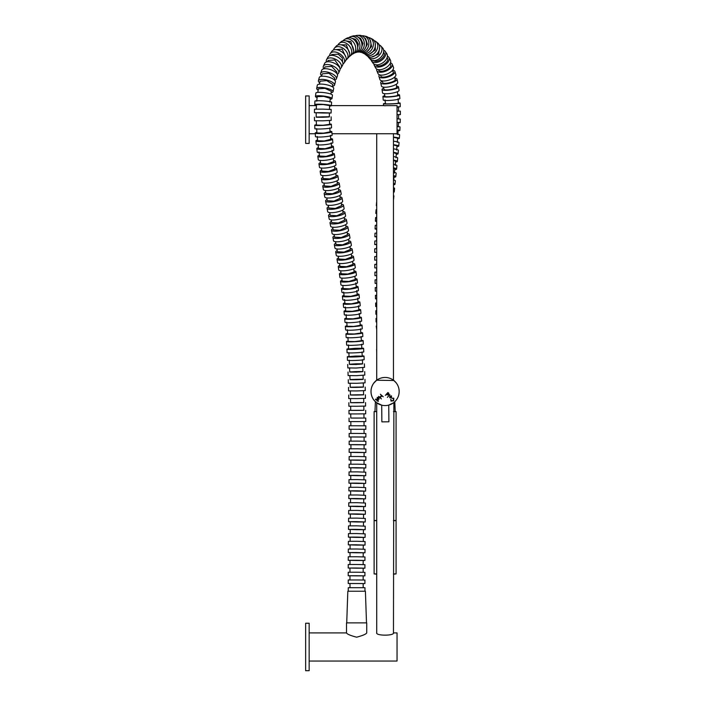 <?xml version="1.0" encoding="UTF-8"?>
<svg xmlns="http://www.w3.org/2000/svg" width="706" height="706" viewBox="0 0 706 706"><rect width="100%" height="100%" fill="white"/><g stroke="black" fill="none" stroke-linecap="round" stroke-linejoin="round"><path stroke-width="1.06" d="M332.005 133.734L397.046 133.734L397.046 105.618L383.861 105.671M383.887 105.679L385.538 105.732M309.157 95.945L309.157 143.406L305.645 143.406L305.645 95.945L309.157 95.945M374.074 400.258L376.307 402.491L381.708 405.165L381.867 421.87L388.9 421.8L388.741 405.094L393.207 402.994M309.157 661.037L397.046 661.037L397.046 632.911L393.524 632.911C394.054 635.894 376.13 635.894 376.651 632.911M393.842 380.508L376.722 380.216A14.058 14.058 0 0 0 376.483 380.402M393.41 402.852L393.877 402.491L393.463 632.947M381.619 405.147A14.058 14.058 0 0 1 385.088 377.454A14.058 14.058 0 0 1 388.741 405.094L388.547 405.147M366.723 622.868L346.514 622.868L346.514 632.911C347.114 634.147 350.485 635.577 356.627 637.191C362.76 635.568 366.132 634.138 366.723 632.911L366.723 622.868M396.101 382.776L393.877 380.543M393.463 133.619L393.463 380.216A14.058 14.058 0 0 1 393.463 402.817M396.384 399.887L395.978 400.408M376.722 632.947L376.722 402.817A14.058 14.058 0 0 1 376.298 380.543L373.792 383.146M309.157 623.239L309.157 670.7L305.645 670.7L305.645 623.239L309.157 623.239M376.722 520.657L374.109 520.657L374.109 573.916L376.722 573.916M393.463 411.598L396.075 411.598L396.075 520.657L393.463 520.657M376.722 411.598L374.109 411.598L374.109 520.481L376.722 520.481M396.075 520.481L393.463 520.481M376.722 574.181L374.109 573.916M393.56 199.427L393.904 195.959A8.348 1.112 -174.4 0 0 393.463 195.544M393.463 192.279A8.348 1.2 -174 0 0 394.248 191.864A8.348 1.2 -174 0 0 393.463 191.255M394.248 191.864L394.61 188.405A8.348 1.2 -174 0 0 393.463 187.655M393.463 184.831A8.348 1.244 -173.8 0 0 394.989 184.292A8.348 1.244 -173.8 0 0 393.463 183.383M394.989 184.292L395.369 180.842A8.348 1.244 -173.8 0 0 393.463 179.818M393.966 177.277A8.348 1.253 -173.7 0 0 395.775 176.703A8.348 1.253 -173.7 0 0 393.463 175.565M395.775 176.703L396.154 173.252A8.348 1.253 -173.7 0 0 393.463 172.008M394.751 169.661A8.348 1.235 -173.8 0 0 396.56 169.096A8.348 1.235 -173.8 0 0 393.463 167.781M396.56 169.096L396.931 165.636A8.348 1.235 -173.8 0 0 393.463 164.242M395.528 162.001A8.348 1.183 -174.1 0 0 397.328 161.462A8.348 1.183 -174.1 0 0 393.463 160.041M397.328 161.462L397.69 157.994A8.348 1.183 -174.1 0 0 393.463 156.511M396.278 154.287A8.348 1.094 -174.5 0 0 398.069 153.784A8.348 1.094 -174.5 0 0 393.463 152.355M398.069 153.784L398.405 150.316A8.348 1.094 -174.5 0 0 393.463 148.834M396.966 146.513A8.348 0.971 -175.1 0 0 398.758 146.071A8.348 0.971 -175.1 0 0 393.463 144.704M398.758 146.071L399.049 142.594A8.348 0.971 -175.1 0 0 393.463 141.191M397.584 138.676A8.348 0.812 -176 0 0 399.358 138.305A8.348 0.812 -176 0 0 393.463 137.114M399.358 138.305L399.605 134.82A8.348 0.812 -176 0 0 394.778 133.734M398.087 130.751A8.348 0.591 -177 0 0 399.852 130.478A8.348 0.591 -177 0 0 397.046 129.886M399.852 130.478L400.028 126.983A8.348 0.591 -177 0 0 397.046 126.365M398.44 122.747L400.196 122.597L397.046 122.253M400.196 122.597L400.293 119.085L397.046 118.74M400.346 111.124L397.046 111.151L400.346 111.124L400.355 114.637L397.046 114.663M398.36 102.882A8.348 0.468 177.7 0 1 400.125 103.102L400.267 106.606A8.348 0.468 177.7 0 1 397.046 107.109M400.125 103.102A8.348 0.468 177.7 0 1 391.786 103.906A8.348 0.468 177.7 0 1 383.446 103.773A8.348 0.468 177.7 0 1 385.185 103.42M397.752 94.569A8.348 1.024 174.9 0 1 399.561 95.036L399.87 98.513A8.348 1.024 174.9 0 1 391.556 100.287A8.348 1.024 174.9 0 1 383.234 100.005L382.926 96.528A8.348 1.024 174.9 0 1 384.62 95.742M399.561 95.036A8.348 1.024 174.9 0 1 391.248 96.81A8.348 1.024 174.9 0 1 382.926 96.528M396.631 86.22A8.348 1.712 171.3 0 1 398.546 86.988L399.058 90.394A8.348 1.712 171.3 0 1 390.806 93.377A8.348 1.712 171.3 0 1 382.555 92.91L382.034 89.512A8.348 1.712 171.3 0 1 383.605 88.215M398.546 86.988A8.348 1.712 171.3 0 1 390.286 89.98A8.348 1.712 171.3 0 1 382.034 89.512M394.928 78.013A8.348 2.453 167.2 0 1 396.993 79.098L397.743 82.373A8.348 2.453 167.2 0 1 389.597 86.723A8.348 2.453 167.2 0 1 381.452 86.07L380.71 82.787A8.348 2.453 167.2 0 1 382.07 80.952M396.993 79.098A8.348 2.453 167.2 0 1 388.856 83.449A8.348 2.453 167.2 0 1 380.71 82.787M393.224 72.003L392.607 70.168A8.348 3.186 162.7 0 1 394.901 71.491L395.863 74.589A8.348 3.186 162.7 0 1 387.894 80.387A8.348 3.186 162.7 0 1 379.925 79.557L378.954 76.451A8.348 3.186 162.7 0 1 379.431 74.765M394.901 71.491A8.348 3.186 162.7 0 1 386.932 77.281A8.348 3.186 162.7 0 1 378.954 76.451M390.436 62.896A8.348 3.892 157.7 0 1 392.254 64.281L393.427 67.158A8.348 3.892 157.7 0 1 385.705 74.465A8.348 3.892 157.7 0 1 377.984 73.503L376.801 70.626A8.348 3.892 157.7 0 1 376.792 69.117M392.254 64.281A8.348 3.892 157.7 0 1 384.523 71.58A8.348 3.892 157.7 0 1 376.801 70.626M387.409 56.224A8.348 4.563 152 0 1 389.041 57.565L390.418 60.169A8.348 4.563 152 0 1 383.049 69.056A8.348 4.563 152 0 1 375.68 68.014L374.304 65.42A8.348 4.563 152 0 1 373.995 64.105M389.041 57.565A8.348 4.563 152 0 1 381.672 66.452A8.348 4.563 152 0 1 374.304 65.42M383.667 50.214A8.348 5.171 145.3 0 1 385.255 51.459L386.826 53.727A8.348 5.171 145.3 0 1 379.96 64.255A8.348 5.171 145.3 0 1 373.095 63.222L371.524 60.954A8.348 5.171 145.3 0 1 371.029 59.86M385.255 51.459A8.348 5.171 145.3 0 1 378.39 61.987A8.348 5.171 145.3 0 1 371.524 60.954M379.237 44.981A8.348 5.71 137.5 0 1 380.878 46.066L382.617 47.955A8.348 5.71 137.5 0 1 382.82 54.547A8.348 5.71 137.5 0 1 376.466 60.169A8.348 5.71 137.5 0 1 370.315 59.242L368.576 57.354A8.348 5.71 137.5 0 1 367.976 56.489M380.878 46.066A8.348 5.71 137.5 0 1 381.09 52.659A8.348 5.71 137.5 0 1 374.727 58.28A8.348 5.71 137.5 0 1 368.576 57.354M374.118 40.674A8.348 6.16 127.9 0 1 375.874 41.522L377.745 42.978A8.348 6.16 127.9 0 1 379.387 49.57A8.348 6.16 127.9 0 1 367.491 56.153L365.62 54.697A8.348 6.16 127.9 0 1 364.949 54.062M375.874 41.522A8.348 6.16 127.9 0 1 377.516 48.114A8.348 6.16 127.9 0 1 365.62 54.697M368.303 37.515A8.348 6.504 116.3 0 1 370.2 38.036L372.177 39.007A8.348 6.504 116.3 0 1 375.248 46.499A8.348 6.504 116.3 0 1 364.781 53.983L362.805 53.003A8.348 6.504 116.3 0 1 362.116 52.597M370.2 38.036A8.348 6.504 116.3 0 1 373.271 45.519A8.348 6.504 116.3 0 1 362.805 53.003M361.869 35.821A8.348 6.716 102.5 0 1 363.89 35.882L365.929 36.341A8.348 6.716 102.5 0 1 370.888 44.487A8.348 6.716 102.5 0 1 362.31 52.641L360.272 52.191A8.348 6.716 102.5 0 1 359.619 51.997M363.89 35.882A8.348 6.716 102.5 0 1 368.85 44.037A8.348 6.716 102.5 0 1 360.272 52.191M355.162 35.882A8.348 6.769 87.2 0 1 357.165 35.406L359.222 35.3A8.348 6.769 87.2 0 1 366.405 43.64A8.348 6.769 87.2 0 1 360.051 51.979L357.995 52.076A8.348 6.769 87.2 0 1 357.342 52.076M357.165 35.406A8.348 6.769 87.2 0 1 364.349 43.737A8.348 6.769 87.2 0 1 357.995 52.076M348.79 37.674A8.348 6.663 72.4 0 1 350.573 36.703L352.594 36.059A8.348 6.663 72.4 0 1 361.896 44.019A8.348 6.663 72.4 0 1 357.66 51.97L355.639 52.615A8.348 6.663 72.4 0 1 354.897 52.791M350.573 36.703A8.348 6.663 72.4 0 1 359.875 44.654A8.348 6.663 72.4 0 1 355.639 52.615M343.063 40.816A8.348 6.416 60 0 1 344.581 39.465L346.531 38.345A8.348 6.416 60 0 1 357.483 45.572A8.348 6.416 60 0 1 354.889 52.8L352.938 53.921A8.348 6.416 60 0 1 352.126 54.3M344.581 39.465A8.348 6.416 60 0 1 355.533 46.693A8.348 6.416 60 0 1 352.938 53.921M338.006 44.99A8.348 6.08 49.9 0 1 339.242 43.34L341.086 41.786A8.348 6.08 49.9 0 1 347.89 41.636A8.348 6.08 49.9 0 1 353.238 48.176A8.348 6.08 49.9 0 1 351.835 54.565L349.991 56.118A8.348 6.08 49.9 0 1 349.099 56.701M339.242 43.34A8.348 6.08 49.9 0 1 346.046 43.19A8.348 6.08 49.9 0 1 351.394 49.729A8.348 6.08 49.9 0 1 349.991 56.118M333.559 49.994A8.348 5.666 41.7 0 1 334.503 48.07L336.224 46.146A8.348 5.666 41.7 0 1 342.454 45.21A8.348 5.666 41.7 0 1 348.799 50.753A8.348 5.666 41.7 0 1 348.685 57.265L346.964 59.189A8.348 5.666 41.7 0 1 345.993 59.975M334.503 48.07A8.348 5.666 41.7 0 1 340.733 47.134A8.348 5.666 41.7 0 1 347.078 52.676A8.348 5.666 41.7 0 1 346.964 59.189M329.684 55.686A8.348 5.189 34.9 0 1 330.302 53.524L331.873 51.264A8.348 5.189 34.9 0 1 338.721 50.232A8.348 5.189 34.9 0 1 345.569 60.822L343.99 63.081A8.348 5.189 34.9 0 1 342.94 64.052M330.302 53.524A8.348 5.189 34.9 0 1 337.15 52.491A8.348 5.189 34.9 0 1 343.99 63.081M326.393 61.996A8.348 4.668 29.1 0 1 326.604 59.586L328.016 57.036A8.348 4.668 29.1 0 1 335.315 55.995A8.348 4.668 29.1 0 1 342.613 65.155L341.192 67.705A8.348 4.668 29.1 0 1 340.027 68.826M326.604 59.586A8.348 4.668 29.1 0 1 333.894 58.545A8.348 4.668 29.1 0 1 341.192 67.705M323.763 68.853A8.348 4.095 24 0 1 323.392 66.188L324.628 63.381A8.348 4.095 24 0 1 332.261 62.393A8.348 4.095 24 0 1 339.895 70.168L338.651 72.965A8.348 4.095 24 0 1 337.274 74.209M323.392 66.188A8.348 4.095 24 0 1 331.017 65.19A8.348 4.095 24 0 1 338.651 72.965M321.636 75.877A8.348 3.486 19.3 0 1 320.656 73.248L321.715 70.229A8.348 3.486 19.3 0 1 329.596 69.347A8.348 3.486 19.3 0 1 337.468 75.754L336.418 78.772A8.348 3.486 19.3 0 1 334.6 80.096M320.656 73.248A8.348 3.486 19.3 0 1 328.537 72.356A8.348 3.486 19.3 0 1 336.418 78.772M319.686 82.849A8.348 2.833 15 0 1 318.415 80.705L319.28 77.51A8.348 2.833 15 0 1 327.337 76.76A8.348 2.833 15 0 1 335.403 81.843L334.547 85.038A8.348 2.833 15 0 1 332.429 86.256M318.415 80.705A8.348 2.833 15 0 1 326.481 79.954A8.348 2.833 15 0 1 334.547 85.038M318.168 90.112A8.348 2.144 11.1 0 1 316.676 88.471L317.329 85.135A8.348 2.144 11.1 0 1 325.519 84.552A8.348 2.144 11.1 0 1 333.717 88.338L333.064 91.674A8.348 2.144 11.1 0 1 331.105 92.627M316.676 88.471A8.348 2.144 11.1 0 1 324.875 87.888A8.348 2.144 11.1 0 1 333.064 91.674M317.082 97.578A8.348 1.447 7.3 0 1 315.45 96.466L315.882 93.033A8.348 1.447 7.3 0 1 324.169 92.636A8.348 1.447 7.3 0 1 332.447 95.151L332.005 98.584A8.348 1.447 7.3 0 1 330.161 99.237M315.45 96.466A8.348 1.447 7.3 0 1 323.727 96.069A8.348 1.447 7.3 0 1 332.005 98.584M316.447 105.176A8.348 0.768 3.8 0 1 314.717 104.594L314.947 101.099A8.348 0.768 3.8 0 1 323.277 100.887A8.348 0.768 3.8 0 1 331.608 102.211L331.379 105.706A8.348 0.768 3.8 0 1 329.596 106.059M314.717 104.594A8.348 0.768 3.8 0 1 323.048 104.373A8.348 0.768 3.8 0 1 331.379 105.706M316.191 112.854L314.435 112.695L314.497 109.183L322.845 109.13L331.193 109.474L331.132 112.986L329.375 113.084M314.435 112.695L331.132 112.986M316.2 117.028L329.375 116.728M314.435 117.231L314.514 120.744L322.863 120.814L331.211 120.364L331.132 116.852M316.429 124.715A8.348 0.644 -3.2 0 0 314.691 125.209A8.348 0.644 -3.2 0 0 323.03 125.386A8.348 0.644 -3.2 0 0 331.361 124.274A8.348 0.644 -3.2 0 0 329.587 123.982M314.691 125.209L314.885 128.704A8.348 0.644 -3.2 0 0 323.224 128.88A8.348 0.644 -3.2 0 0 331.555 127.777L331.361 124.274M316.906 132.366A8.348 0.953 -4.7 0 0 315.203 133.099A8.348 0.953 -4.7 0 0 323.516 133.363A8.348 0.953 -4.7 0 0 331.838 131.713A8.348 0.953 -4.7 0 0 330.037 131.281M315.203 133.099L315.485 136.576A8.348 0.953 -4.7 0 0 323.807 136.84A8.348 0.953 -4.7 0 0 332.129 135.199L331.838 131.713M317.576 139.982A8.348 1.209 -6 0 0 315.917 140.909A8.348 1.209 -6 0 0 324.213 141.235A8.348 1.209 -6 0 0 332.517 139.144A8.348 1.209 -6 0 0 330.69 138.597M315.917 140.909L316.279 144.368A8.348 1.209 -6 0 0 324.584 144.695A8.348 1.209 -6 0 0 332.888 142.603L332.517 139.144M318.424 147.554A8.348 1.421 -7.1 0 0 316.8 148.631A8.348 1.421 -7.1 0 0 325.078 149.019A8.348 1.421 -7.1 0 0 333.364 146.557A8.348 1.421 -7.1 0 0 331.502 145.913M316.8 148.631L317.223 152.064A8.348 1.421 -7.1 0 0 325.51 152.461A8.348 1.421 -7.1 0 0 333.797 149.999L333.364 146.557M319.412 155.073A8.348 1.589 -8 0 0 317.815 156.273A8.348 1.589 -8 0 0 326.084 156.714A8.348 1.589 -8 0 0 334.353 153.943A8.348 1.589 -8 0 0 332.464 153.228M317.815 156.273L318.3 159.697A8.348 1.589 -8 0 0 326.569 160.13A8.348 1.589 -8 0 0 334.829 157.367L334.353 153.943M320.506 162.548A8.348 1.721 -8.7 0 0 318.944 163.854A8.348 1.721 -8.7 0 0 327.196 164.33A8.348 1.721 -8.7 0 0 335.447 161.312A8.348 1.721 -8.7 0 0 333.532 160.536M318.944 163.854L319.465 167.251A8.348 1.721 -8.7 0 0 327.725 167.728A8.348 1.721 -8.7 0 0 335.977 164.719L335.447 161.312M321.698 169.987A8.348 1.827 -9.3 0 0 320.162 171.373A8.348 1.827 -9.3 0 0 328.405 171.867A8.348 1.827 -9.3 0 0 336.638 168.663A8.348 1.827 -9.3 0 0 334.706 167.843M320.162 171.373L320.718 174.753A8.348 1.827 -9.3 0 0 328.961 175.256A8.348 1.827 -9.3 0 0 337.194 172.052L336.638 168.663M322.96 177.382A8.348 1.924 -9.8 0 0 321.451 178.839A8.348 1.924 -9.8 0 0 329.676 179.359A8.348 1.924 -9.8 0 0 337.9 175.997A8.348 1.924 -9.8 0 0 335.941 175.132M321.451 178.839L322.033 182.21A8.348 1.924 -9.8 0 0 330.258 182.73A8.348 1.924 -9.8 0 0 338.483 179.368L337.9 175.997M324.283 184.76A8.348 1.994 -10.2 0 0 322.792 186.26A8.348 1.994 -10.2 0 0 331.008 186.808A8.348 1.994 -10.2 0 0 339.224 183.304A8.348 1.994 -10.2 0 0 337.247 182.404M322.792 186.26L323.392 189.623A8.348 1.994 -10.2 0 0 331.608 190.17A8.348 1.994 -10.2 0 0 339.824 186.658L339.224 183.304M325.651 192.103A8.348 2.056 -10.6 0 0 324.178 193.656A8.348 2.056 -10.6 0 0 332.385 194.212A8.348 2.056 -10.6 0 0 340.592 190.594A8.348 2.056 -10.6 0 0 338.606 189.676M324.178 193.656L324.804 197A8.348 2.056 -10.6 0 0 333.011 197.565A8.348 2.056 -10.6 0 0 341.219 193.947L340.592 190.594M327.063 199.427A8.348 2.1 -10.8 0 0 325.607 201.007A8.348 2.1 -10.8 0 0 333.806 201.581A8.348 2.1 -10.8 0 0 342.013 197.883A8.348 2.1 -10.8 0 0 340.01 196.939M325.607 201.007L326.243 204.352A8.348 2.1 -10.8 0 0 334.45 204.916A8.348 2.1 -10.8 0 0 342.648 201.219L342.013 197.883M328.511 206.734A8.348 2.127 -11 0 0 327.063 208.332A8.348 2.127 -11 0 0 335.262 208.905A8.348 2.127 -11 0 0 343.46 205.155A8.348 2.127 -11 0 0 341.448 204.202M327.063 208.332L327.708 211.668A8.348 2.127 -11 0 0 335.906 212.25A8.348 2.127 -11 0 0 344.104 208.491L343.46 205.155M329.976 214.024A8.348 2.136 -11 0 0 328.537 215.63A8.348 2.136 -11 0 0 336.727 216.212A8.348 2.136 -11 0 0 344.925 212.444A8.348 2.136 -11 0 0 342.913 211.482M328.537 215.63L329.181 218.966A8.348 2.136 -11 0 0 337.38 219.548A8.348 2.136 -11 0 0 345.578 215.78L344.925 212.444M331.449 221.313A8.348 2.136 -11 0 0 330.011 222.911A8.348 2.136 -11 0 0 338.209 223.493A8.348 2.136 -11 0 0 346.399 219.734A8.348 2.136 -11 0 0 344.387 218.781M330.011 222.911L330.655 226.247A8.348 2.136 -11 0 0 338.854 226.829A8.348 2.136 -11 0 0 347.052 223.07L346.399 219.734M332.923 228.603A8.348 2.109 -10.8 0 0 331.476 230.182A8.348 2.109 -10.8 0 0 339.674 230.756A8.348 2.109 -10.8 0 0 347.873 227.05A8.348 2.109 -10.8 0 0 345.869 226.105M331.476 230.182L332.111 233.527A8.348 2.109 -10.8 0 0 340.318 234.101A8.348 2.109 -10.8 0 0 348.517 230.385L347.873 227.05M334.379 235.901A8.348 2.065 -10.6 0 0 332.923 237.454A8.348 2.065 -10.6 0 0 341.13 238.01A8.348 2.065 -10.6 0 0 349.338 234.383A8.348 2.065 -10.6 0 0 347.334 233.457M332.923 237.454L333.55 240.799A8.348 2.065 -10.6 0 0 341.757 241.364A8.348 2.065 -10.6 0 0 349.964 237.737L349.338 234.383M335.809 243.217A8.348 1.994 -10.2 0 0 334.335 244.717A8.348 1.994 -10.2 0 0 342.551 245.264A8.348 1.994 -10.2 0 0 350.767 241.752A8.348 1.994 -10.2 0 0 348.773 240.852M334.335 244.717L334.944 248.08A8.348 1.994 -10.2 0 0 343.16 248.627A8.348 1.994 -10.2 0 0 351.376 245.106L350.767 241.752M337.194 250.559A8.348 1.915 -9.8 0 0 335.703 251.998A8.348 1.915 -9.8 0 0 343.928 252.519A8.348 1.915 -9.8 0 0 352.162 249.156A8.348 1.915 -9.8 0 0 350.176 248.291M335.703 251.998L336.285 255.369A8.348 1.915 -9.8 0 0 344.51 255.89A8.348 1.915 -9.8 0 0 352.744 252.527L352.162 249.156M338.527 257.928A8.348 1.818 -9.2 0 0 337.018 259.296A8.348 1.818 -9.2 0 0 345.26 259.79A8.348 1.818 -9.2 0 0 353.494 256.613A8.348 1.818 -9.2 0 0 351.535 255.793M337.018 259.296L337.565 262.676A8.348 1.818 -9.2 0 0 345.808 263.179A8.348 1.818 -9.2 0 0 354.05 260.002L353.494 256.613M339.798 265.332A8.348 1.694 -8.6 0 0 338.262 266.603A8.348 1.694 -8.6 0 0 346.514 267.071A8.348 1.694 -8.6 0 0 354.774 264.115A8.348 1.694 -8.6 0 0 352.823 263.338M338.262 266.603L338.774 270.01A8.348 1.694 -8.6 0 0 347.025 270.477A8.348 1.694 -8.6 0 0 355.286 267.512L354.774 264.115M340.989 272.781A8.348 1.562 -7.9 0 0 339.418 273.954A8.348 1.562 -7.9 0 0 347.687 274.387A8.348 1.562 -7.9 0 0 355.956 271.66A8.348 1.562 -7.9 0 0 354.041 270.945M339.418 273.954L339.895 277.37A8.348 1.562 -7.9 0 0 348.164 277.802A8.348 1.562 -7.9 0 0 356.433 275.075L355.956 271.66M342.083 280.256A8.348 1.438 -7.3 0 0 340.495 281.341A8.348 1.438 -7.3 0 0 348.782 281.738A8.348 1.438 -7.3 0 0 357.06 279.232A8.348 1.438 -7.3 0 0 355.162 278.579M340.495 281.341L340.936 284.774A8.348 1.438 -7.3 0 0 349.214 285.171A8.348 1.438 -7.3 0 0 357.501 282.674L357.06 279.232M343.107 287.774A8.348 1.324 -6.6 0 0 341.492 288.772A8.348 1.324 -6.6 0 0 349.788 289.133A8.348 1.324 -6.6 0 0 358.083 286.848A8.348 1.324 -6.6 0 0 356.195 286.239M341.492 288.772L341.898 292.222A8.348 1.324 -6.6 0 0 350.194 292.584A8.348 1.324 -6.6 0 0 358.48 290.29L358.083 286.848M344.043 295.329A8.348 1.209 -6 0 0 342.41 296.238A8.348 1.209 -6 0 0 350.714 296.564A8.348 1.209 -6 0 0 359.019 294.481A8.348 1.209 -6 0 0 357.148 293.925M342.41 296.238L342.781 299.697A8.348 1.209 -6 0 0 351.085 300.024A8.348 1.209 -6 0 0 359.38 297.941L359.019 294.481M344.899 302.9A8.348 1.094 -5.5 0 0 343.257 303.73A8.348 1.094 -5.5 0 0 351.57 304.03A8.348 1.094 -5.5 0 0 359.875 302.133A8.348 1.094 -5.5 0 0 358.021 301.63M343.257 303.73L343.593 307.198A8.348 1.094 -5.5 0 0 351.897 307.498A8.348 1.094 -5.5 0 0 360.21 305.601L359.875 302.133M345.693 310.499A8.348 0.988 -4.9 0 0 344.025 311.249A8.348 0.988 -4.9 0 0 352.347 311.522A8.348 0.988 -4.9 0 0 360.66 309.81A8.348 0.988 -4.9 0 0 358.825 309.352M344.025 311.249L344.325 314.726A8.348 0.988 -4.9 0 0 352.647 315A8.348 0.988 -4.9 0 0 360.969 313.287L360.66 309.81M346.408 318.115A8.348 0.891 -4.4 0 0 344.731 318.794A8.348 0.891 -4.4 0 0 353.053 319.041A8.348 0.891 -4.4 0 0 361.375 317.497A8.348 0.891 -4.4 0 0 359.548 317.082M344.731 318.794L345.005 322.271A8.348 0.891 -4.4 0 0 353.327 322.518A8.348 0.891 -4.4 0 0 361.649 320.983L361.375 317.497M347.052 325.757A8.348 0.794 -4 0 0 345.366 326.357A8.348 0.794 -4 0 0 353.697 326.578A8.348 0.794 -4 0 0 362.028 325.201A8.348 0.794 -4 0 0 360.201 324.831M345.366 326.357L345.613 329.843A8.348 0.794 -4 0 0 353.944 330.073A8.348 0.794 -4 0 0 362.266 328.696L362.028 325.201M347.634 333.409A8.348 0.706 -3.5 0 0 345.949 333.938A8.348 0.706 -3.5 0 0 354.28 334.141A8.348 0.706 -3.5 0 0 362.61 332.914A8.348 0.706 -3.5 0 0 360.792 332.588M345.949 333.938L346.161 337.433A8.348 0.706 -3.5 0 0 354.491 337.636A8.348 0.706 -3.5 0 0 362.831 336.409L362.61 332.914M348.164 341.069A8.348 0.627 -3.1 0 0 346.461 341.536A8.348 0.627 -3.1 0 0 354.8 341.713A8.348 0.627 -3.1 0 0 363.14 340.636A8.348 0.627 -3.1 0 0 361.331 340.354M346.461 341.536L346.655 345.04A8.348 0.627 -3.1 0 0 354.986 345.216A8.348 0.627 -3.1 0 0 363.325 344.14L363.14 340.636M348.632 348.738A8.348 0.538 -2.7 0 0 346.928 349.152A8.348 0.538 -2.7 0 0 355.268 349.302A8.348 0.538 -2.7 0 0 363.608 348.367A8.348 0.538 -2.7 0 0 361.799 348.12M346.928 349.152L347.087 352.656A8.348 0.538 -2.7 0 0 355.427 352.806A8.348 0.538 -2.7 0 0 363.766 351.87L363.608 348.367M349.046 356.424A8.348 0.468 -2.3 0 0 347.334 356.777A8.348 0.468 -2.3 0 0 355.674 356.909A8.348 0.468 -2.3 0 0 364.022 356.106A8.348 0.468 -2.3 0 0 362.222 355.886M347.334 356.777L347.476 360.289A8.348 0.468 -2.3 0 0 355.815 360.413A8.348 0.468 -2.3 0 0 364.164 359.61L364.022 356.106M349.408 364.12L356.036 364.525L362.584 363.661M347.696 364.42L347.82 367.923L356.159 368.038L364.508 367.349L364.384 363.846M349.726 371.815L356.353 372.15L362.91 371.435M348.005 372.062L348.111 375.574L356.451 375.663L364.799 375.098L364.702 371.585M350 379.51L363.184 379.201M348.279 379.713L348.358 383.226L356.706 383.305L365.055 382.837L364.976 379.325M350.229 387.215L363.413 386.976M348.508 387.373L348.57 390.886L356.918 390.947L365.267 390.586L365.205 387.073M350.423 394.928L363.608 394.742M348.702 395.042L348.746 398.555L357.095 398.599L365.443 398.334L365.39 394.822M350.582 402.632L357.201 402.747C348.667 402.747 348.667 402.694 357.174 402.552C365.682 402.535 365.682 402.588 357.174 402.72L363.766 402.517M348.852 402.72L348.888 406.232L357.236 406.259L365.584 406.074L365.549 402.561M350.644 406.215L350.705 410.38L348.976 410.389L363.89 410.274M348.976 410.389L348.993 413.91L357.342 413.928L365.69 413.822L365.673 410.301M350.803 418.058L365.77 418.049L363.978 418.04L363.934 413.831M349.064 418.076L349.073 421.588L357.421 421.597L365.77 421.561L365.77 418.049M350.9 433.449L350.882 429.274L349.126 429.274L349.135 425.753L365.832 425.789L365.823 429.301L364.067 429.31L364.084 433.51M349.126 429.274L365.823 429.301M350.908 436.996L349.152 436.961L349.17 433.44L357.518 433.431L365.867 433.519L365.849 437.04L364.093 437.058M349.152 436.961L365.849 437.04M350.917 444.718L349.161 444.648L349.188 441.135L357.536 441.109L365.885 441.259L365.858 444.771L364.102 444.815M349.161 444.648L357.51 444.63C349.011 444.63 349.011 444.674 357.51 444.78C366.017 444.798 366.017 444.754 357.51 444.648L365.858 444.771M350.908 452.431L349.152 452.343L349.188 448.831L357.536 448.795L365.885 448.99L365.849 452.502L364.093 452.555M349.152 452.343L357.501 452.308C348.993 452.308 348.993 452.37 357.501 452.511C365.999 452.537 365.999 452.475 357.501 452.334L365.849 452.502M350.873 460.144L349.117 460.038L349.161 456.526L357.51 456.482L365.858 456.72L365.814 460.233L364.058 460.294M349.117 460.038L365.814 460.233M350.829 467.857L349.073 467.734L349.126 464.221L357.474 464.177L365.823 464.442L365.77 467.963L364.014 468.034M349.073 467.734L365.77 467.963M350.776 475.57L349.02 475.438L349.073 471.917L357.421 471.873L365.77 472.173L365.717 475.685L363.961 475.765M349.02 475.438L357.368 475.385C348.861 475.385 348.861 475.473 357.368 475.694C365.876 475.729 365.876 475.641 357.368 475.42L365.717 475.685M350.705 483.275L348.949 483.133L349.011 479.621L357.36 479.568L365.708 479.895L365.646 483.407L363.89 483.486M348.949 483.133L365.646 483.407M350.635 490.988L348.879 490.838L348.94 487.325L357.289 487.272L365.637 487.608L365.576 491.12L363.819 491.217M348.879 490.838L365.576 491.12M350.555 498.701L348.799 498.551L348.861 495.03L357.21 494.977L365.558 495.33L365.496 498.842L363.74 498.93M348.799 498.551L365.496 498.842M350.467 506.414L348.72 506.255L348.782 502.743L357.13 502.681L365.47 503.043L365.408 506.555L363.652 506.652M348.72 506.255L365.408 506.555M350.388 514.127L348.632 513.968L348.693 510.456L357.042 510.394L365.39 510.747L365.329 514.259L363.572 514.356M348.632 513.968L365.329 514.259M350.308 521.84L348.552 521.681L348.614 518.169L356.962 518.107L365.302 518.46L365.24 521.972L363.484 522.069M348.552 521.681L356.901 521.628C348.393 521.628 348.393 521.734 356.901 521.99C365.399 522.025 365.399 521.919 356.901 521.663L365.24 521.972M350.229 529.544L348.473 529.394L348.526 525.882L356.874 525.829L365.223 526.164L365.17 529.677L363.405 529.765M348.473 529.394L365.17 529.677M350.15 537.257L348.393 537.116L348.455 533.604L356.804 533.551L365.152 533.868L365.09 537.381L363.334 537.469M348.393 537.116L365.09 537.381M350.088 544.97L348.332 544.838L348.385 541.325L356.733 541.273L365.081 541.564L365.028 545.085L363.272 545.156M348.332 544.838L356.68 544.794C348.182 544.794 348.182 544.882 356.68 545.094C365.187 545.129 365.187 545.041 356.68 544.829L365.028 545.085M350.035 552.683L348.279 552.56L348.323 549.047L356.671 549.003L365.02 549.268L364.976 552.78L363.219 552.851M348.279 552.56L356.627 552.524C348.129 552.524 348.129 552.604 356.627 552.789C365.134 552.824 365.134 552.745 356.627 552.551L364.976 552.78M350 560.387L348.243 560.29L348.279 556.778L356.627 556.743L364.976 556.963L364.94 560.476L363.175 560.538M348.243 560.29L364.94 560.476M356.565 568.18C365.073 568.198 365.073 568.145 356.565 568.012C348.058 567.995 348.058 568.048 356.565 568.18M349.964 575.814L348.208 575.752L348.235 572.239L356.583 572.222L364.931 572.345L364.905 575.858L363.149 575.893M348.208 575.752L356.556 575.734C348.058 575.734 348.058 575.769 356.556 575.867C365.064 575.884 365.064 575.84 356.556 575.752L364.905 575.858M350 587.719L349.982 583.5L348.226 583.491L348.235 579.979L356.592 579.97L364.94 580.032L364.923 583.553L363.166 583.571L363.184 587.719M348.226 583.491L364.923 583.553M356.574 583.553C365.081 583.562 365.081 583.535 356.574 583.491C348.076 583.483 348.076 583.5 356.574 583.553M348.27 591.231L348.27 587.719L364.967 587.719L364.967 591.231M346.725 622.868L347.829 591.231L365.408 591.231L366.502 622.868M349.973 568.101L348.217 568.021L348.243 564.509L356.592 564.482L364.94 564.659L364.914 568.171L363.158 568.215M348.217 568.021L364.914 568.171M356.592 560.485C365.09 560.511 365.09 560.449 356.592 560.282C348.084 560.255 348.084 560.326 356.592 560.485M356.742 537.39C365.249 537.434 365.249 537.337 356.742 537.107C348.243 537.063 348.243 537.16 356.742 537.39M356.821 529.694C365.32 529.729 365.32 529.632 356.821 529.385C348.314 529.341 348.314 529.447 356.821 529.694M356.98 514.277C365.487 514.321 365.487 514.215 356.98 513.95C348.473 513.906 348.473 514.021 356.98 514.277M357.06 506.564C365.567 506.608 365.567 506.502 357.06 506.237C348.561 506.202 348.561 506.308 357.06 506.564M357.148 498.851C365.655 498.895 365.655 498.789 357.148 498.533C348.64 498.489 348.64 498.595 357.148 498.851M357.227 491.138C365.734 491.182 365.734 491.076 357.227 490.829C348.72 490.785 348.72 490.891 357.227 491.138M357.298 483.416C365.805 483.46 365.805 483.354 357.298 483.125C348.799 483.08 348.799 483.178 357.298 483.416M357.421 467.972C365.929 468.007 365.929 467.919 357.421 467.725C348.923 467.69 348.923 467.778 357.421 467.972M357.465 460.241C365.973 460.268 365.973 460.197 357.465 460.03C348.967 460.003 348.967 460.074 357.465 460.241M357.501 437.04C366.008 437.049 366.008 437.023 357.501 436.952C349.002 436.943 349.002 436.97 357.501 437.04M357.474 429.301L350.882 429.274L357.474 429.301M357.386 418.049C365.893 418.04 365.893 418.049 357.386 418.076C348.888 418.076 348.888 418.067 357.386 418.049M357.298 410.301C365.805 410.292 365.805 410.318 357.298 410.398C348.79 410.407 348.79 410.38 357.298 410.301M357.015 394.804C365.523 394.778 365.523 394.857 357.015 395.051C348.517 395.086 348.517 395.007 357.015 394.804M356.821 387.065C365.329 387.02 365.329 387.126 356.83 387.391C348.323 387.435 348.323 387.329 356.821 387.065M356.592 379.316C365.099 379.254 365.099 379.396 356.601 379.731C348.093 379.793 348.093 379.651 356.592 379.316M356.318 371.568C364.825 371.497 364.825 371.674 356.327 372.088C347.829 372.159 347.82 371.983 356.318 371.568M356.009 363.819C364.508 363.74 364.508 363.943 356.018 364.446C347.511 364.525 347.511 364.322 356.009 363.819M355.639 356.08C364.146 355.983 364.146 356.221 355.656 356.812C347.158 356.909 347.149 356.662 355.639 356.08M355.224 348.34C363.731 348.226 363.731 348.508 355.242 349.196C346.743 349.302 346.734 349.02 355.224 348.34M361.075 336.524L361.348 340.733L354.783 341.58L348.19 341.448L347.917 337.327M360.519 328.811L360.828 333.029L354.262 333.991L347.67 333.841L347.361 329.728M359.901 321.115L360.245 325.334L353.688 326.41L347.096 326.243L346.752 322.139M359.213 313.438L359.592 317.638L353.053 318.856L346.452 318.662L346.081 314.576M358.463 305.769L358.886 309.969L352.347 311.32L345.746 311.108L345.34 307.031M357.633 298.117L358.101 302.309L351.579 303.801L344.978 303.571L344.528 299.512M356.733 290.493L357.236 294.667L350.732 296.317L344.131 296.061L343.645 292.019M355.753 282.894L356.301 287.06L349.814 288.86L343.213 288.577L342.798 285.436M354.836 276.267L355.286 279.47L348.817 281.438L342.207 281.138L341.775 278.085M353.706 268.801L354.183 271.907L347.74 274.052L341.13 273.725L340.671 270.777M352.497 261.379L353 264.388L346.584 266.709L339.965 266.365L339.489 263.497M351.217 253.983L351.729 256.905L345.34 259.402L338.721 259.031L338.227 256.234M349.867 246.623L350.397 249.465L344.025 252.104L337.406 251.715L336.894 248.971M348.473 239.299L349.011 242.079L342.666 244.832L336.038 244.426L335.518 241.726M347.043 231.983L347.581 234.719L341.254 237.56L334.626 237.145L334.097 234.463M345.578 224.684L346.125 227.385L339.807 230.288L333.179 229.874L332.641 227.2M344.104 217.395L344.652 220.078L338.342 223.017L331.714 222.593L331.167 219.919M342.631 210.106L343.178 212.788L336.868 215.736L330.24 215.312L329.693 212.621M341.175 202.807L341.713 205.499L335.394 208.438L328.767 208.014L328.228 205.287M339.736 195.5L340.266 198.218L333.947 201.113L327.319 200.689L326.772 197.918M338.324 188.175L338.845 190.929L332.517 193.762L325.89 193.347L325.351 190.514M336.965 180.824L337.477 183.622L331.123 186.366L324.504 185.96L323.975 183.075M335.65 173.438L336.153 176.297L329.781 178.936L323.163 178.547L322.642 175.582M334.406 166.025L334.891 168.955L328.502 171.47L321.883 171.09L321.38 168.037M333.232 158.568L333.7 161.586L327.284 163.951L320.665 163.598L320.18 160.412M332.049 150.21L332.597 154.199L326.154 156.37L319.544 156.035L318.971 151.852M331.14 142.788L331.608 146.777L325.139 148.719L318.53 148.41L318.027 144.183M330.382 135.34L330.761 139.329L324.257 140.979L317.656 140.723L317.241 136.434M329.799 127.874L330.081 131.863L323.551 133.16L316.95 132.957L316.641 128.607M329.455 120.408L329.605 124.38L323.039 125.244L316.447 125.103L316.27 120.7M322.783 116.834C331.29 116.781 331.29 116.914 322.792 117.249C314.285 117.302 314.285 117.161 322.783 116.834M322.783 113.004C331.29 113.048 331.29 112.942 322.783 112.686C314.285 112.642 314.285 112.748 322.783 113.004M329.446 109.448L329.623 105.582L323.066 104.541L316.473 104.709L316.27 109.218M329.878 102.096L330.267 98.363L323.798 96.387L317.188 96.696L316.72 101.214M330.867 94.066L331.343 91.33L325.034 88.374L318.406 88.806L317.788 92.371M332.305 86.741L332.844 84.57L326.763 80.634L320.118 81.164L319.377 84.173M334.238 79.769L334.759 78.181L328.978 73.256L322.315 73.839L321.512 76.274M336.612 73.265L337.044 72.233L331.652 66.338L324.989 66.911L324.204 68.782M339.409 67.308L339.665 66.832L334.759 59.957L328.131 60.46L327.425 61.775M342.578 62.04L342.348 58.016L338.262 54.203L331.723 54.547L331.176 55.368M346.028 57.495L342.145 49.155L335.465 49.649M349.708 53.727L346.364 44.928L340.31 44.743M353.556 50.885L350.882 41.628L345.737 40.842M357.457 49.138L358.366 44.063L355.665 39.404L351.764 38.221M361.216 48.67L362.91 43.41L360.616 38.398L358.171 37.206M364.49 49.588L367.411 44.266L365.611 38.733L364.499 37.956M367.129 51.547L371.621 46.508L370.2 40.118M369.326 54.106L375.363 49.923L375.239 43.322M371.444 57.107L378.61 54.168L379.687 47.364M373.245 60.292C376.633 64.334 387.568 55.686 383.534 52.129M375.98 64.802L376.227 65.093C379.334 68.658 390.886 61.025 387.109 57.892M378.284 69.62L378.84 70.521C381.699 73.565 393.78 67.052 390.215 64.378M380.331 75.013L381.046 76.486C383.702 78.975 396.207 73.645 392.818 71.456M382.052 80.881L382.811 82.876C385.317 84.791 398.149 80.696 394.892 79.01M383.411 87.129L384.135 89.6C386.535 90.933 399.596 88.073 396.437 86.9M384.391 93.677L385.026 96.59C387.356 97.393 400.567 95.681 397.46 94.975M384.973 99.846L385.538 103.808C387.841 104.17 401.114 103.394 398.034 103.067M397.046 122.35L398.449 122.544L398.281 126.886M397.046 130.081L398.105 130.389L397.849 134.687M393.463 137.291L397.619 138.182L397.301 142.444M393.463 144.933L397.019 145.921L396.657 150.149M393.463 152.62L396.34 153.626L395.942 157.817M393.463 160.359L395.607 161.286L395.183 165.451M393.463 168.152L394.83 168.91L394.407 173.058M393.463 176.032L394.045 176.518L393.621 180.648M376.598 267.883L376.722 272.128M376.554 264.371L374.789 264.379L376.554 264.335L376.722 260.117L374.718 260.117L376.51 260.143M376.492 256.605L376.722 252.324M376.492 248.83L376.722 244.523M376.572 241.055L376.722 236.739M376.722 205.287A8.348 0.98 -175.1 0 0 376.324 205.543A8.348 0.98 -175.1 0 0 376.722 205.887M376.722 201.934A8.348 0.98 -175.1 0 0 376.625 202.066L376.324 205.543M376.722 213.009A8.348 0.838 -175.8 0 0 375.813 213.318A8.348 0.838 -175.8 0 0 376.722 213.768M376.722 209.558A8.348 0.838 -175.8 0 0 376.069 209.832L375.813 213.318M376.722 220.819A8.348 0.688 -176.6 0 0 375.398 221.11A8.348 0.688 -176.6 0 0 376.722 221.56M376.722 217.342A8.348 0.688 -176.6 0 0 375.61 217.616L375.398 221.11M376.722 228.673A8.348 0.538 -177.3 0 0 375.08 228.912A8.348 0.538 -177.3 0 0 376.722 229.309M376.722 225.17A8.348 0.538 -177.3 0 0 375.248 225.408L375.08 228.912M376.722 236.536L374.868 236.722L376.651 237.022M376.722 233.033L374.983 233.209L374.868 236.722M376.722 244.4L374.736 244.523L376.527 244.726M376.722 240.887L374.815 241.011L374.736 244.523M376.722 252.263L374.692 252.324L376.483 252.43M376.722 248.741L374.736 248.812L374.692 252.324M376.722 256.587L374.736 256.596L374.718 260.117M376.722 267.918L374.807 267.892L374.789 264.379M376.722 275.702L374.939 275.649L374.904 272.137L376.66 272.039M376.722 272.189L374.904 272.137M376.722 283.477L375.115 283.397L375.062 279.876L376.722 279.752M376.722 279.955L375.062 279.876M376.722 291.216L375.301 291.128L375.239 287.607L376.722 287.466M376.722 287.704L375.239 287.607M376.722 298.938L375.504 298.841L375.442 295.329L376.722 295.187M376.722 295.426L375.442 295.329M376.722 306.633L375.716 306.545L375.645 303.033L376.722 302.9M376.722 303.121L375.645 303.033M376.722 314.329L375.91 314.249L375.848 310.737L376.722 310.622M376.722 310.816L375.848 310.737M376.722 321.998L376.095 321.936L376.042 318.424L376.722 318.335M376.722 318.494L376.042 318.424M376.722 329.676L376.219 326.11L376.722 326.048M376.722 326.163L376.219 326.11M376.722 337.344L376.722 333.753M376.722 345.013L376.722 341.448M376.722 352.682L376.616 349.152M376.722 360.351L376.695 356.83M393.463 573.916L396.075 573.916L393.463 574.181M399.155 391.38A14.058 14.058 0 0 0 384.955 377.454A14.058 14.058 0 0 0 371.029 391.654A14.058 14.058 0 0 0 385.229 405.579A14.058 14.058 0 0 0 399.155 391.38M375.557 399.667L376.307 399.543L377.11 400.982L378.381 401.317L378.054 400.037L376.607 399.234L375.53 399.146L375.557 399.667M385.344 395.369L386.844 394.169L387.109 394.866L388.715 394.76L388.803 393.163L387.876 392.527L385.344 395.369M389.897 394.557L387.373 397.39L389.897 394.557M393.807 398.175L391.918 398.237L393.542 398.519L393.304 400.478L391.318 400.734L390.797 399.111L391 401.061L393.613 400.787L393.807 398.175M377.163 397.469L377.331 399.137L379.034 399.261L378.884 397.54L377.163 397.469M381.39 398.925L380.269 397.496L381.805 395.96L383.234 396.772L380.384 394.23L381.496 395.651L379.969 397.187L378.54 396.384L381.39 398.925M391.53 395.898L389.862 396.066L389.738 397.76L391.451 397.619L391.53 395.898M390.056 397.434C391.027 397.593 391.433 397.196 391.256 396.242C390.286 396.092 389.88 396.49 390.056 397.434M378.707 398.943C378.857 397.972 378.46 397.566 377.507 397.734C377.357 398.714 377.754 399.111 378.707 398.943M387.382 394.522C388.309 394.716 388.671 394.354 388.468 393.445C387.612 393.33 387.25 393.692 387.382 394.522M315.255 133.734L309.157 133.734M383.332 105.618L331.388 105.618M316.42 105.618L309.157 105.618M309.157 632.911L346.514 632.911M376.722 133.725L376.722 380.216M394.786 401.705L395.201 411.598M363.149 572.337L363.158 568.153M363.158 580.032L363.149 575.849M363.166 564.641L363.184 560.458M363.193 556.946L363.219 552.754M363.246 549.242L363.272 545.058M363.299 541.537L363.334 537.354M363.369 533.842L363.413 529.65M363.449 526.129L363.484 521.946M363.528 518.425L363.572 514.233M363.608 510.72L363.652 506.52M363.696 503.007L363.74 498.807M363.775 495.294L363.819 491.094M363.855 487.581L363.89 483.381M363.925 479.859L363.961 475.659M363.987 472.146L364.014 467.937M364.04 464.424L364.058 460.215M364.075 456.703L364.093 452.484M364.093 448.972L364.102 444.762M364.102 441.241L364.093 437.032M364.049 425.78L364.014 421.561M363.89 410.31L363.828 406.091M363.766 402.579L363.687 398.352M363.608 394.839L363.511 390.621M363.413 387.109L363.299 382.881M363.184 379.369L363.043 375.151M362.91 371.638L362.743 367.411M362.602 363.908L362.407 359.681M362.231 356.177L362.01 351.959M361.816 348.455L361.569 344.237M329.375 116.887L329.375 112.96M387.082 57.663L387.479 58.377M390.074 63.672L390.621 64.934M394.68 77.06L395.281 79.478M396.287 84.27L396.807 87.253M397.434 91.718L397.813 95.195M398.105 98.681L398.369 103.173M398.511 106.677L398.59 111.124M398.599 114.637L398.537 119.032M316.2 117.187L316.191 112.731M348.649 349.073L348.411 344.943M349.064 356.715L348.843 352.576M349.426 364.358L349.232 360.219M349.735 372.018L349.576 367.861M350.008 379.678L349.867 375.521M350.238 387.347L350.114 383.19M350.423 395.025L350.326 390.859M350.582 402.702L350.503 398.537M350.803 418.067L350.75 413.901M350.864 425.762L350.829 421.588M350.917 441.144L350.908 436.97M350.917 448.839L350.917 444.665M350.891 456.544L350.908 452.361M350.856 464.239L350.873 460.056M350.803 471.943L350.829 467.76M350.741 479.648L350.776 475.465M350.67 487.352L350.705 483.16M350.591 495.065L350.635 490.873M350.511 502.769L350.555 498.577M350.423 510.482L350.476 506.29M350.344 518.195L350.388 513.994M350.264 525.908L350.308 521.708M350.185 533.63L350.229 529.429M350.114 541.352L350.158 537.142M350.061 549.074L350.088 544.864M350.017 556.796L350.035 552.586M349.982 564.526L350 560.308M349.973 579.988L349.964 575.769M349.964 572.248L349.973 568.039M383.517 105.635L383.446 103.773M396.075 520.657L396.075 573.916M375.398 401.705L374.983 411.598M376.28 380.384L376.722 379.96M393.895 380.384L393.454 379.96"/></g></svg>
